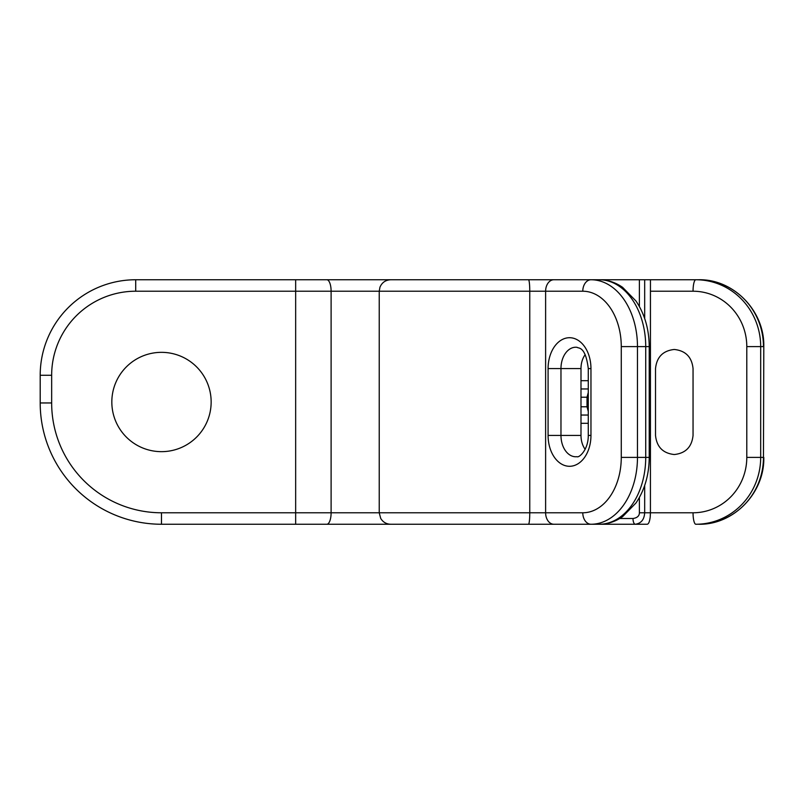 <?xml version="1.0" encoding="UTF-8"?>
<svg xmlns="http://www.w3.org/2000/svg" width="804" height="804" viewBox="0 0 804 804"><rect width="100%" height="100%" fill="white"/><g stroke="black" fill="none" stroke-linecap="round" stroke-linejoin="round"><path stroke-width="1.21" d="M650.426 289.922L650.426 512.781L650.446 279.752L698.596 279.752L644.677 279.752L644.677 318.515M644.677 485.485L644.677 512.781C644.265 519.565 641.15 523.384 635.331 524.248L599.281 524.248A66.853 46.441 -90 0 0 645.723 457.396L649.22 457.396C649.089 474.792 644.687 489.978 636.014 502.942L622.628 516.63C615.412 521.645 607.623 524.178 599.281 524.248L161.483 524.248A121.283 121.283 0 0 1 40.2 402.955L40.2 375.257A95.505 95.505 0 0 1 135.705 279.752L644.677 279.752M564.669 279.752L577.413 279.752M326.856 524.248A11.457 4.251 -90 0 0 331.107 512.781L161.483 512.781L161.483 524.248A121.283 121.283 0 0 1 40.2 402.955L51.657 402.955L51.657 375.257A84.038 84.038 0 0 1 135.705 291.219L582.789 291.219A11.457 8.241 90 0 1 591.04 279.752L599.281 279.752A66.853 46.441 -90 0 1 645.723 346.604L649.22 346.604C649.089 329.208 644.687 314.022 636.014 301.058L622.628 287.37C615.412 282.355 607.623 279.822 599.281 279.752M438.441 279.752L295.661 279.752L295.661 524.248L514.037 524.248M650.456 291.219L693.048 291.219A55.396 53.747 90 0 1 746.795 346.604L746.795 457.396A55.396 53.747 90 0 1 693.048 512.781L650.456 512.781L650.225 516.761L650.426 512.781L639.391 512.781C639.351 515.947 637.22 517.856 632.999 518.51L619.703 518.51M655.521 435.426L655.521 368.574C656.717 357.056 662.968 350.685 674.285 349.469C685.601 350.685 691.852 357.056 693.048 368.574L693.048 435.426C691.852 446.944 685.601 453.315 674.285 454.531C662.968 453.315 656.717 446.944 655.521 435.426M585.171 354.654A19.105 13.266 -90 0 0 580.99 368.574L580.99 435.426A19.105 13.266 -90 0 0 585.171 449.346M605.965 279.752L605.965 280.345M650.225 516.761L650.205 517.113C649.602 521.706 648.597 524.087 647.18 524.248L635.331 524.248A5.728 2.332 -90 0 1 632.999 518.51M626.205 524.248L646.828 524.248M564.669 524.248L565.895 524.248M533.434 524.248L541.333 524.248M580.99 406.774L587.02 406.774L588.277 411.467M588.277 392.533L587.02 397.226L587.02 406.774L588.277 406.774M606.909 523.474L607.844 524.248M211.15 402A49.657 49.657 0 0 1 161.483 451.657A49.657 49.657 0 0 1 111.826 402A49.657 49.657 0 0 1 161.483 352.343A49.657 49.657 0 0 1 211.15 402M746.795 346.604L760.684 346.604A66.853 64.863 90 0 0 695.822 279.752A11.457 2.774 90 0 0 693.048 291.219M693.048 512.781A11.457 2.774 -90 0 0 695.822 524.248A66.853 64.863 90 0 0 760.684 457.396L760.684 346.604L763.458 346.604A66.853 64.863 -90 0 0 698.596 279.752C733.509 278.847 764.704 310.947 763.8 346.604L763.458 457.396L746.795 457.396M51.657 375.257L40.2 375.257A95.505 95.505 0 0 1 135.705 279.752L135.705 291.219M326.856 279.752A11.457 4.251 90 0 1 331.107 291.219L331.107 512.781L379.237 512.781L380.694 518.379C382.975 522.138 386.302 524.097 390.694 524.248M528.509 279.752A11.457 1.256 90 0 1 529.766 291.219L529.766 512.781L379.237 512.781L379.237 291.219L379.94 287.249C381.96 282.516 385.548 280.013 390.694 279.752M553.856 279.752A11.457 8.241 90 0 0 545.614 291.219L545.614 512.781L529.766 512.781A11.457 1.256 -90 0 1 528.509 524.248M582.789 291.219A55.396 38.481 90 0 1 621.271 346.604L621.271 457.396A55.396 38.481 90 0 1 582.789 512.781L545.614 512.781A11.457 8.241 -90 0 0 553.856 524.248M591.04 279.752A66.853 46.441 90 0 1 637.471 346.604L621.271 346.604M582.789 512.781A11.457 8.241 -90 0 0 591.04 524.248A66.853 46.441 90 0 0 637.471 457.396L637.471 346.604L645.723 346.604L645.723 457.396L621.271 457.396M639.391 279.752L639.391 306.525M639.391 497.475L639.391 512.781M763.8 457.396C764.704 493.053 733.509 525.153 698.596 524.248A66.853 64.863 -90 0 0 763.458 457.396L763.8 346.604M580.99 423.316L588.277 423.316M580.99 415.045L588.277 415.045M580.99 397.226L588.277 397.226M580.99 388.955L588.277 388.955M580.99 380.684L588.277 380.684M161.483 512.781A109.826 109.826 0 0 1 51.657 402.955M590.96 435.426A30.864 21.437 90 0 1 569.523 466.29A30.864 21.437 90 0 1 548.087 435.426L548.087 368.574A30.864 21.437 90 0 1 569.523 337.71A30.864 21.437 90 0 1 590.96 368.574L590.96 435.426L588.277 435.426C588.367 450.411 578.639 458.059 577.051 456.692A21.346 14.824 90 0 1 560.971 435.426L560.971 368.574A21.346 14.824 90 0 1 577.051 347.308C578.428 348.665 585.463 345.72 588.277 368.574L588.277 435.426M548.087 435.426L580.99 435.426M548.087 368.574L580.99 368.574M590.96 368.574L588.277 368.574M649.22 457.396L649.22 346.604"/></g></svg>
